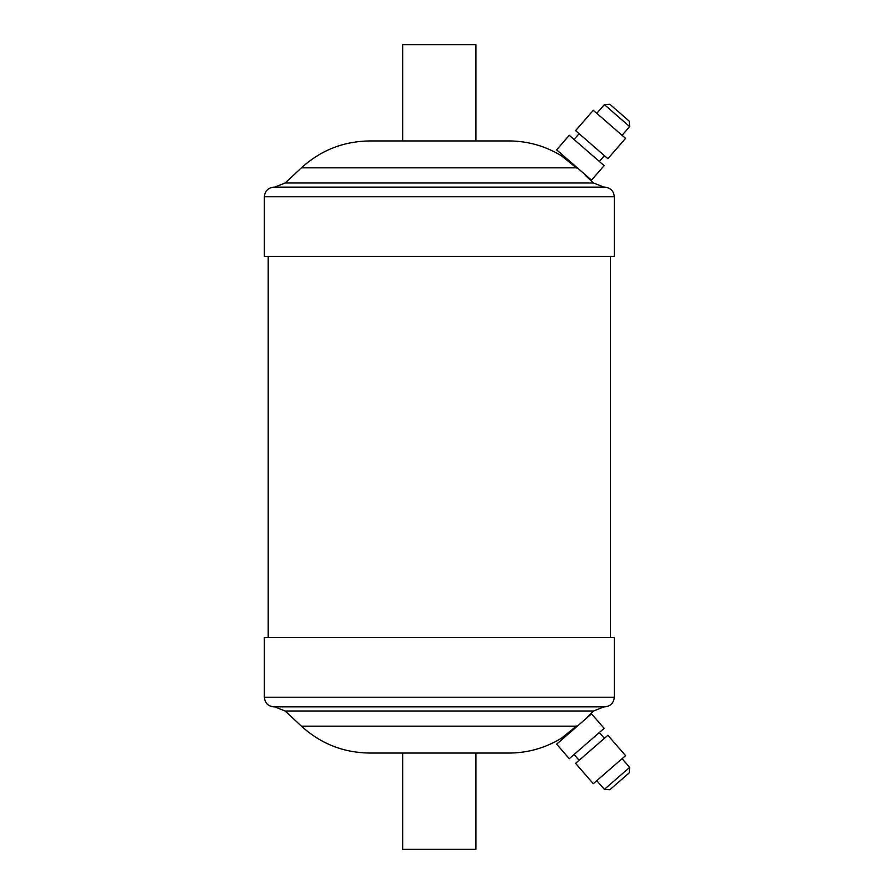 <?xml version="1.0" encoding="UTF-8"?>
<svg xmlns="http://www.w3.org/2000/svg" width="894" height="894" viewBox="0 0 894 894"><rect width="100%" height="100%" fill="white"/><g stroke="black" fill="none" stroke-linecap="round" stroke-linejoin="round"><path stroke-width="1.34" d="M576.652 725.962L561.588 738.109C545.429 747.976 527.896 752.96 508.965 753.061L369.691 753.061C343.542 752.726 320.778 743.763 301.423 726.174L576.418 726.174M582.24 747.406L604.132 728.364L591.504 713.837L556.638 744.154L569.266 758.682L582.24 747.406M605.294 773.265L625.576 755.642L607.898 735.304L575.602 763.364L593.281 783.703L605.294 773.265M629.644 767.398L629.264 772.829L609.797 789.76L604.366 789.38L629.644 767.398L622.068 758.682M475.899 753.061L475.899 849.3L402.758 849.3L402.758 753.061M264.356 697.231C264.926 703.075 268.133 706.282 273.977 706.863L604.679 706.863C610.524 706.282 613.731 703.075 614.301 697.231L614.301 637.567L264.356 637.567L264.356 697.231L614.301 697.231M604.366 104.62L609.797 104.24L629.264 121.171L629.644 126.602L604.366 104.62L596.79 113.337M604.132 165.636L569.266 135.318L556.638 149.846L591.504 180.163L604.132 165.636M625.576 138.358L593.281 110.297L575.602 130.636L607.898 158.696L625.576 138.358M562.449 154.897L561.588 155.891L576.652 168.038M475.899 140.939L475.899 44.7L402.758 44.7L402.758 140.939M614.301 196.769C613.731 190.925 610.524 187.718 604.679 187.137L273.977 187.137C268.133 187.718 264.926 190.925 264.356 196.769L264.356 256.433L614.301 256.433L614.301 196.769L264.356 196.769M585.391 175.447L593.504 183.002L285.152 183.002L301.423 167.826L576.418 167.826L570.83 163.021M569.065 161.579L567.087 160.004M301.423 726.174L285.152 710.998L593.504 710.998L603.998 706.863M585.693 718.899L593.504 710.998M604.389 738.343L599.338 732.532M285.152 710.998L274.648 706.863M604.389 155.657L599.338 161.468M629.644 126.602L622.068 135.318M285.152 183.002L274.648 187.137M301.423 167.826C320.778 150.237 343.542 141.274 369.691 140.939L508.965 140.939C527.896 141.04 545.429 146.024 561.588 155.891M610.446 256.433L610.446 637.567M268.2 256.433L268.2 637.567M593.504 183.002L603.998 187.137M579.111 133.675L574.06 139.486M604.366 789.38L596.79 780.663M579.111 760.325L574.06 754.514M562.449 739.103L561.588 738.109"/></g></svg>
